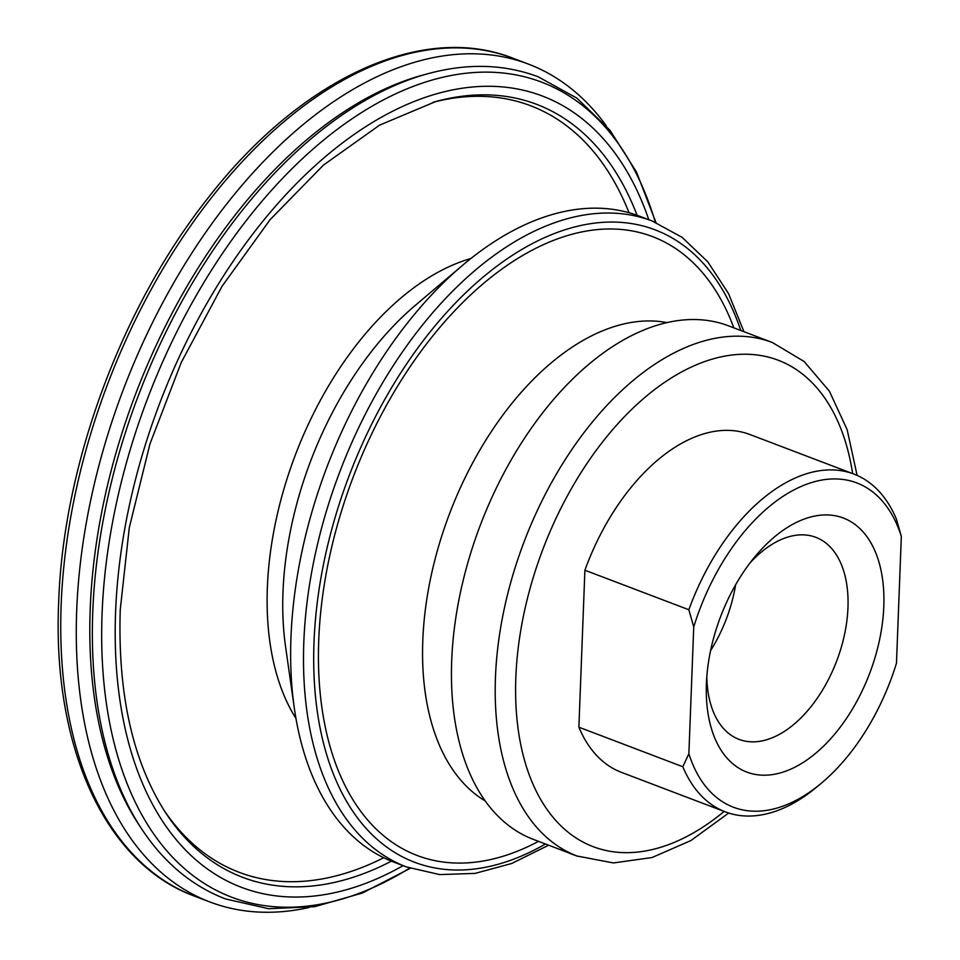 <?xml version="1.0" encoding="UTF-8"?>
<svg xmlns="http://www.w3.org/2000/svg" width="960" height="960" viewBox="0 0 960 960"><rect width="100%" height="100%" fill="white"/><g stroke="black" fill="none" stroke-linecap="round" stroke-linejoin="round"><path stroke-width="1.44" d="M706.812 676.692A108.072 63.42 110.8 0 0 739.008 739.356A108.072 63.42 110.8 0 0 847.968 607.584A108.072 63.42 110.8 0 0 815.856 537.336A108.072 63.42 110.8 0 0 750.156 562.752M883.8 606.384A135.9 79.752 110.8 0 0 755.088 556.548A135.9 79.752 110.8 0 0 706.404 683.748A135.9 79.752 110.8 0 0 706.38 684.612A135.9 79.752 110.8 0 0 790.644 769.2A135.9 79.752 110.8 0 0 883.8 606.384M857.112 475.404L847.176 429.744L829.392 391.2L804.156 361.524L772.404 342.528L728.64 325.884A274.692 161.196 110.8 0 0 451.692 660.816A274.692 161.196 110.8 0 0 533.316 839.376L577.08 856.032L613.428 862.944L652.008 857.544L690.912 840.552L728.676 813.048M606.288 125.808A448.188 262.992 110.8 0 0 528.552 64.152A448.188 262.992 110.8 0 0 76.692 610.62A448.188 262.992 110.8 0 0 209.868 901.968A448.188 262.992 110.8 0 0 308.928 907.56M428.148 73.644L422.952 75.06A435.48 255.54 110.8 0 0 90.204 608.988A435.48 255.54 110.8 0 0 138.204 823.644L141.144 828.156A438.924 257.556 110.8 0 1 92.76 611.796A438.924 257.556 110.8 0 1 428.148 73.644C467.496 63.012 504.18 64.056 538.2 76.8L576.876 98.112L609.96 130.224L636.516 172.104L655.944 222.516M629.04 212.736A410.052 240.624 110.8 0 0 433.152 102.264M163.908 810.084A410.052 240.624 110.8 0 0 383.7 857.736M743.952 331.704L728.52 293.532L707.748 261.78L682.08 237.336L652.188 221.016L639.336 216.12A345.54 202.764 110.8 0 0 462.672 265.248A345.54 202.764 110.8 0 0 290.964 637.428A345.54 202.764 110.8 0 0 294.288 707.928A345.54 202.764 110.8 0 0 393.636 862.044L406.488 866.94L439.68 874.596L475.104 873.396L511.728 863.484L548.628 845.208M733.836 327.864A331.08 194.28 110.8 0 0 497.172 272.544A331.08 194.28 110.8 0 0 318.732 640.284A331.08 194.28 110.8 0 0 538.512 841.356M584.904 570.216A180.72 106.044 -69.2 0 1 749.94 434.532L853.884 474.072A180.72 106.044 -69.2 0 1 896.448 519.228L901.332 536.4L896.472 663.204A173.496 101.808 -69.2 0 1 821.556 783.036A173.496 101.808 -69.2 0 1 688.872 753.732L682.824 766.74A180.72 106.044 -69.2 0 0 725.388 811.896L621.432 772.356A180.72 106.044 -69.2 0 1 578.88 727.2L584.904 570.216L688.848 609.756A180.72 106.044 -69.2 0 1 853.884 474.072M563.508 850.86L569.82 853.26M569.76 853.44L578.016 856.38M821.556 783.036L817.188 786.696A180.72 106.044 -69.2 0 1 725.388 811.896M710.592 650.616A108.072 63.42 110.8 0 0 735.648 584.748M688.848 609.756L693.744 626.928A173.496 101.808 -69.2 0 1 801.204 486.42A173.496 101.808 -69.2 0 1 901.332 536.4M693.744 626.928L688.872 753.732M578.88 727.2L682.824 766.74M462.672 265.248L415.26 305.412A266.172 156.192 110.8 0 0 282.984 592.104A266.172 156.192 110.8 0 0 285.54 646.404L294.288 707.928M772.404 342.528A274.692 161.196 110.8 0 0 495.456 677.46A274.692 161.196 110.8 0 0 577.08 856.032M852.636 473.592A260.232 152.712 110.8 0 0 673.896 376.38A260.232 152.712 110.8 0 0 515.832 677.508A260.232 152.712 110.8 0 0 724.14 811.428M61.164 604.716A448.188 262.992 110.8 0 0 194.34 896.064C104.892 863.34 52.212 746.496 58.668 602.376C63.168 465.12 121.332 307.44 207.588 198.588C299.748 79.308 421.512 21.984 513.024 58.248A448.188 262.992 110.8 0 0 61.164 604.716M655.356 222.264A436.008 255.852 110.8 0 0 346.056 122.94A436.008 255.852 110.8 0 0 102.072 613.788A436.008 255.852 110.8 0 0 409.692 868.104M648.816 219.732A423.3 248.388 110.8 0 0 346.956 139.584A423.3 248.388 110.8 0 0 115.584 612.156A423.3 248.388 110.8 0 0 403.128 865.656M637.092 215.292A413.508 242.64 110.8 0 0 435.744 101.544L379.572 125.136L323.472 165.084L270.108 219.648L222 286.368L181.344 362.256L149.976 443.88L129.3 527.592L120.252 609.624C117.624 693.588 132.66 761.172 165.36 812.352A413.508 242.64 110.8 0 0 391.416 861.168M470.904 258.504A268.812 157.74 110.8 0 0 267.36 587.568A268.812 157.74 110.8 0 0 295.944 718.44M652.188 221.016A345.54 202.764 110.8 0 0 303.816 642.312A345.54 202.764 110.8 0 0 406.488 866.94M740.784 330.504A338.304 198.516 110.8 0 0 499.74 264.06A338.304 198.516 110.8 0 0 314.004 642.336A338.304 198.516 110.8 0 0 545.46 843.996M667.152 322.632A257.244 150.948 110.8 0 0 422.796 640.524A257.244 150.948 110.8 0 0 485.208 800.952M410.292 868.308L362.28 893.064L314.604 906.696L268.548 908.712L225.48 898.932C191.592 885.84 163.476 862.248 141.144 828.156M194.34 896.064L209.868 901.968M513.024 58.248L528.552 64.152"/></g></svg>
